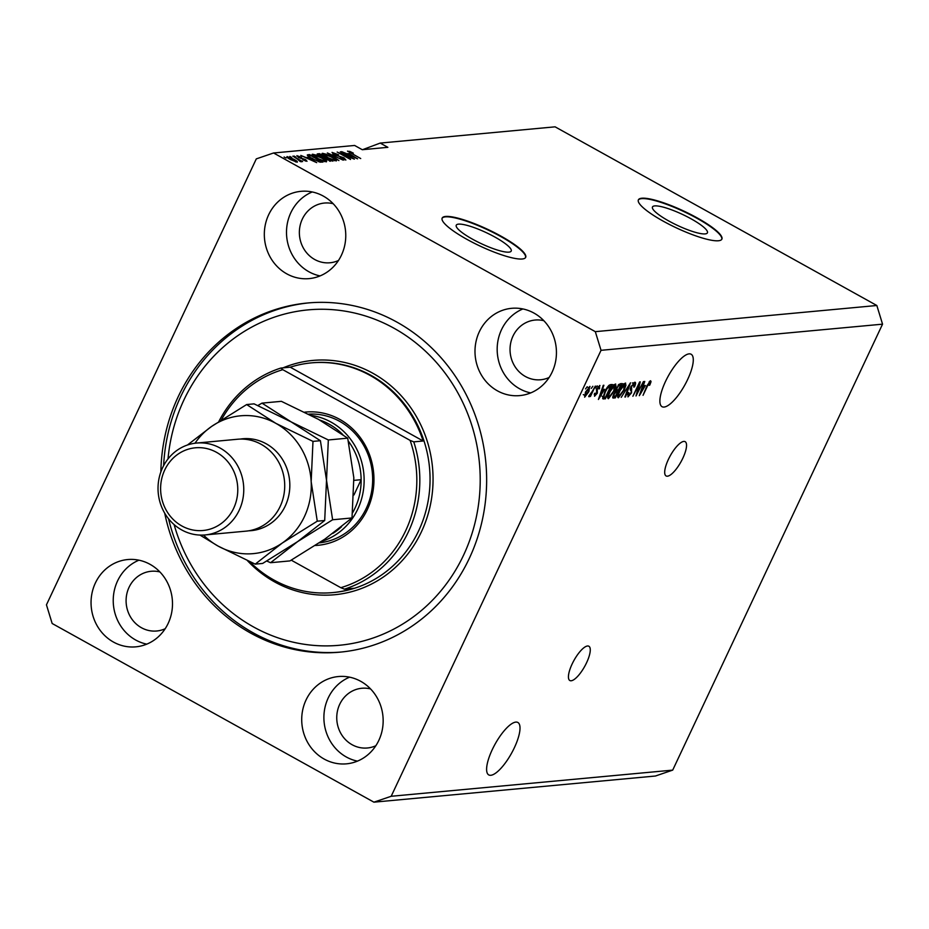 <?xml version="1.0" encoding="UTF-8"?>
<svg xmlns="http://www.w3.org/2000/svg" width="929" height="929" viewBox="0 0 929 929"><rect width="100%" height="100%" fill="white"/><g stroke="black" fill="none" stroke-linecap="round" stroke-linejoin="round"><path stroke-width="1.39" d="M691.164 218.861A30.355 6.038 25.2 0 0 652.472 206.981A30.355 6.038 25.2 0 0 668.717 220.951A30.355 6.038 25.2 0 0 707.41 232.831A30.355 6.038 25.2 0 0 691.164 218.861M494.96 237.092A30.355 6.038 25.2 0 0 456.255 225.213A30.355 6.038 25.2 0 0 472.501 239.183A30.355 6.038 25.2 0 0 511.205 251.062A30.355 6.038 25.2 0 0 494.96 237.092M500.986 236.14A46.136 9.185 25.2 0 0 442.169 218.083A46.136 9.185 25.2 0 0 466.857 239.31A46.136 9.185 25.2 0 0 525.675 257.368A46.136 9.185 25.2 0 0 500.986 236.14M525.559 257.565A46.136 9.185 25.2 0 0 500.789 236.547A46.136 9.185 25.2 0 0 442.088 218.292M697.191 217.909A46.136 9.185 25.2 0 0 638.386 199.851A46.136 9.185 25.2 0 0 663.074 221.079A46.136 9.185 25.2 0 0 721.879 239.136A46.136 9.185 25.2 0 0 697.191 217.909M721.775 239.345A46.136 9.185 25.2 0 0 697.005 218.315A46.136 9.185 25.2 0 0 638.304 200.06M587.534 645.992A19.614 6.143 -61 0 1 588.87 646.236A19.614 6.143 -61 0 1 585.7 664.537A19.614 6.143 -61 0 1 571.172 680.76A19.614 6.143 -61 0 1 569.825 680.516A19.614 6.143 -61 0 1 573.007 662.214A19.614 6.143 -61 0 1 587.534 645.992M683.79 441.414A19.614 6.143 -61 0 1 685.137 441.658A19.614 6.143 -61 0 1 681.967 459.971A19.614 6.143 -61 0 1 667.428 476.194A19.614 6.143 -61 0 1 666.093 475.95A19.614 6.143 -61 0 1 669.263 457.649A19.614 6.143 -61 0 1 683.79 441.414M490.791 775.285A29.995 9.406 119 0 0 513.017 750.469A29.995 9.406 119 0 0 517.871 722.472A29.995 9.406 119 0 0 515.827 722.1A29.995 9.406 119 0 0 493.601 746.916A29.995 9.406 119 0 0 488.747 774.914A29.995 9.406 119 0 0 490.791 775.285M664.072 407.065A29.995 9.406 119 0 0 686.299 382.237A29.995 9.406 119 0 0 691.141 354.251A29.995 9.406 119 0 0 689.097 353.868A29.995 9.406 119 0 0 666.871 378.684A29.995 9.406 119 0 0 662.029 406.681A29.995 9.406 119 0 0 664.072 407.065M323.338 196.1A43.837 40.702 -95.3 0 0 300.984 191.328A43.837 40.702 -95.3 0 0 264.997 226.409A43.837 40.702 -95.3 0 0 286.759 273.834A43.837 40.702 -95.3 0 0 309.102 278.619A43.837 40.702 -95.3 0 0 345.089 243.526A43.837 40.702 -95.3 0 0 323.338 196.1M312.237 191.966A43.837 40.702 -95.3 0 0 286.538 230.369A43.837 40.702 -95.3 0 0 308.939 271.779A43.837 40.702 -95.3 0 0 320.041 275.913M150.057 564.333A43.837 40.702 -95.3 0 0 127.714 559.548A43.837 40.702 -95.3 0 0 91.727 594.63A43.837 40.702 -95.3 0 0 113.477 642.067A43.837 40.702 -95.3 0 0 135.831 646.839A43.837 40.702 -95.3 0 0 171.819 611.758A43.837 40.702 -95.3 0 0 150.057 564.333M138.955 560.187A43.837 40.702 -95.3 0 0 113.268 598.59A43.837 40.702 -95.3 0 0 135.657 640A43.837 40.702 -95.3 0 0 146.759 644.145M360.731 681.317A43.837 40.702 -95.3 0 0 338.388 676.544A43.837 40.702 -95.3 0 0 302.389 711.626A43.837 40.702 -95.3 0 0 324.151 759.051A43.837 40.702 -95.3 0 0 346.494 763.835A43.837 40.702 -95.3 0 0 382.481 728.742A43.837 40.702 -95.3 0 0 360.731 681.317M349.629 677.171A43.837 40.702 -95.3 0 0 323.931 715.585A43.837 40.702 -95.3 0 0 346.331 756.996A43.837 40.702 -95.3 0 0 357.433 761.13M534.001 313.096A43.837 40.702 -95.3 0 0 511.658 308.312A43.837 40.702 -95.3 0 0 475.671 343.393A43.837 40.702 -95.3 0 0 497.421 390.83A43.837 40.702 -95.3 0 0 519.764 395.603A43.837 40.702 -95.3 0 0 555.763 360.522A43.837 40.702 -95.3 0 0 534.001 313.096M522.899 308.951A43.837 40.702 -95.3 0 0 497.212 347.353A43.837 40.702 -95.3 0 0 519.601 388.763A43.837 40.702 -95.3 0 0 530.703 392.909M164.7 513.156A175.337 162.796 -95.3 0 0 250.586 633.055A175.337 162.796 -95.3 0 0 339.968 652.158A175.337 162.796 -95.3 0 0 483.928 511.821A175.337 162.796 -95.3 0 0 396.904 322.108A175.337 162.796 -95.3 0 0 307.522 302.993A175.337 162.796 -95.3 0 0 160.868 471.909M543.86 320.714A29.995 27.847 -95.3 0 0 535.116 320.041A29.995 27.847 -95.3 0 0 510.497 344.044A29.995 27.847 -95.3 0 0 525.384 376.489A29.995 27.847 -95.3 0 0 540.666 379.764A29.995 27.847 -95.3 0 0 549.132 377.488M370.578 688.935A29.995 27.847 -95.3 0 0 361.846 688.261A29.995 27.847 -95.3 0 0 337.215 712.264A29.995 27.847 -95.3 0 0 352.103 744.721A29.995 27.847 -95.3 0 0 367.396 747.984A29.995 27.847 -95.3 0 0 375.862 745.72M159.916 571.95A29.995 27.847 -95.3 0 0 151.172 571.277A29.995 27.847 -95.3 0 0 126.553 595.28A29.995 27.847 -95.3 0 0 141.44 627.725A29.995 27.847 -95.3 0 0 156.722 631A29.995 27.847 -95.3 0 0 165.188 628.724M333.186 203.718A29.995 27.847 -95.3 0 0 324.453 203.045A29.995 27.847 -95.3 0 0 299.823 227.048A29.995 27.847 -95.3 0 0 314.71 259.505A29.995 27.847 -95.3 0 0 330.004 262.768A29.995 27.847 -95.3 0 0 338.458 260.503M380.205 143.078L387.869 147.328L362.275 149.708L354.611 145.458L273.567 152.983L256.299 158.882L46.45 604.837L52.163 623.498L373.911 802.168L655.433 776.017L672.701 770.118L882.55 324.163L876.837 305.502L555.089 126.832L380.205 143.078L362.6 149.674M637.433 393.048L643.425 381.587L636.028 395.975L638.873 384.792L632.881 396.265L639.628 381.947L640.29 381.877L637.433 393.048L636.853 392.723M634.762 382.214C635.935 382.283 635.842 383.84 634.484 386.87L633.775 387.114L633.926 383.898L631.569 386.464L631.546 392.816L627.958 396.904L628.143 392.793L628.852 392.549L628.724 395.231L630.942 392.839L631.43 391.399L630.234 389.89L630.919 386.557L635.227 382.295M632.324 382.887L632.974 383.363M626.506 394.117L628.724 395.231M621.222 397.345L630.489 382.794L625.531 396.95L624.892 397.008L629.409 384.49L621.222 397.345M625.252 383.096L625.949 385.187L624.242 390.041L618.331 397.798C617.065 397.206 617.425 394.825 619.434 390.656L622.465 385.454L625.67 383.166M615.323 384.025L616.02 386.104L614.313 390.958L608.402 398.715C607.136 398.123 607.496 395.742 609.505 391.573L612.536 386.371L615.741 384.095M604.489 389.297L598.415 399.47L603.246 385.326L603.896 385.268L602.41 389.495L604.489 389.297M585.537 388.926L587.116 386.824L585.537 388.926M672.701 770.118L391.179 796.281L601.04 350.314L595.315 331.665L273.567 152.983M882.55 324.163L601.04 350.314M589.729 386.406L588.858 391.643L584.655 397.182L585.467 392.061L590.031 386.452M591.274 388.392L592.865 386.29L591.274 388.392M592.179 391.515L595.338 386.058L590.438 396.474L589.822 396.532L590.6 394.871L588.998 396.788L588.672 396.277L592.179 391.515M595.547 387.997L597.126 385.895L595.547 387.997M599.611 385.477L599.519 388.694L598.81 388.937L598.868 386.975L597.301 388.67L597.335 393.164L594.56 396.265L594.548 393.42L595.257 393.176L595.234 394.779L596.615 393.431L596.557 388.984L599.96 385.535M597.173 385.941L598.079 386.534M594.212 394.291L595.234 394.779M604.651 392.119C606.544 387.881 608.437 385.396 610.33 384.664L612.095 384.501L605.348 398.82L602.84 398.796L604.651 392.119M602.689 398.425L603.676 398.982L602.84 398.796M612.71 397.67L613.43 398.065L613.488 394.628L615.567 391.562L616.391 388.125L620.177 383.747L622.024 383.584L615.277 397.902L612.943 398.007M645.365 385.5L639.291 395.673L644.122 381.529L644.761 381.471L643.274 385.698L645.365 385.5M650.602 380.751L651.055 381.668L649.789 385.094L649.081 385.338L649.777 382.423L648.651 383.561L643.042 395.324L647.002 385.651L650.602 380.751L651.055 381.668L649.928 381.041M649.057 381.97L649.894 382.434L649.034 382.005M876.837 305.502L595.315 331.665M350.999 157.675L340.328 151.752L354.355 159.138L340.49 153.494L350.558 159.486L337.146 152.042L350.86 157.976M333.546 153.285L334.626 154.667L343.951 157.837L345.89 160.032L340.049 157.976L344.299 159.161L341.744 157.14L334.057 154.748L332.025 152.402L338.551 154.737L333.546 153.285L332.896 154.051M344.032 159.742L344.647 159.022L344.276 159.811M338.899 160.566L327.368 152.948L343.207 160.171L329.296 153.784L338.899 160.566M322.189 153.97L322.514 153.297L326.369 154.295L331.572 156.792C335.636 158.998 337.192 160.38 336.263 160.926L327.008 157.326L322.049 153.494M312.26 154.888L312.585 154.214L316.441 155.213L321.643 157.709C325.707 159.927 327.263 161.298 326.334 161.855L317.079 158.244L312.121 154.411M308.033 157.349L316.696 162.633L300.775 155.422L305.943 157.535L308.033 157.349L307.453 158.592M286.016 158.035L284.1 156.978L286.016 158.035M290.545 159.602C287.56 157.988 286.399 156.989 287.073 156.583L293.785 159.231C296.711 160.81 297.837 161.797 297.164 162.192L290.545 159.602M291.752 157.5L289.836 156.444L291.752 157.5M297.303 159.022L292.867 156.153L302.61 161.576L300.439 160.763L301.437 161.797L300.322 161.565L297.303 159.022M299.637 161.089L299.184 160.136M295.945 157.117L294.028 156.049L295.945 157.117M298.546 157.558L296.874 155.677L301.484 157.28L298.221 156.455L298.929 157.361L305.595 159.602L307 161.274L302.796 159.858L305.583 160.508L305.165 159.776L298.546 157.558M298.221 156.455L298.778 157.686M305.351 160.996L305.165 159.776M312.365 158.743C308.289 156.548 306.779 155.224 307.859 154.76L309.612 154.597L323.025 162.041L320.145 162.157L312.365 158.743M307.278 154.992L307.859 154.76L307.499 155.515M319.831 156.2C317.277 154.76 316.568 153.97 317.706 153.854L319.541 153.68L332.954 161.123L326.091 159.579L319.831 156.2M317.137 154.063L317.706 153.854L317.381 154.551M348.898 153.552L357.56 158.836L341.64 151.624L346.819 153.738L348.898 153.552L348.317 154.795M347.655 151.369L349.745 151.369L353.322 153.134L349.792 152.426L360.707 158.545L347.551 151.067M349.397 151.81L349.629 152.774M373.911 802.168L391.179 796.281M295.561 161.901L295.956 161.344L295.677 161.936M290.928 159.8L295.794 161.414L293.169 159.289L288.443 157.361L287.99 158.058M288.443 157.361L291.079 159.486M300.125 161.425L300.439 160.763M312.736 160.45L309.392 158.232L307.72 158.394L312.736 160.45M309.09 155.724L309.612 154.597M320.389 162.192L320.83 161.24L310.565 155.526L308.672 156.478M319.471 161.994L320.83 161.24M318.484 161.669L319.785 161.332M312.852 159.01L318.67 161.263M309.787 157.222L313.003 158.696M309.496 155.631L309.961 156.85M324.488 161.553L325.104 160.833L324.732 161.623M320.888 160.171L324.767 160.984C325.452 160.543 324.198 159.474 321.004 157.756L314.153 155.085L313.468 155.991M317.59 158.522L321.028 159.869M314.153 155.085C313.479 155.515 314.676 156.548 317.741 158.209M319.042 154.748L319.541 153.68M330.759 160.311L326.753 158.093L325.173 158.313L330.759 160.311L330.318 161.263M325.185 157.222L320.493 154.609L318.821 154.876L320.447 156.142L325.185 157.222L324.546 158.592M334.417 160.636L335.032 159.904L334.661 160.705M330.817 159.254L334.684 160.055C335.369 159.625 334.126 158.545 330.933 156.838L324.082 154.156L323.397 155.073M327.519 157.605L330.956 158.94M324.082 154.156C323.408 154.586 324.604 155.631 327.67 157.291M353.601 156.653L350.268 154.435L348.584 154.597L353.601 156.653M585.363 395.696L588.231 391.701L589.009 387.892L586.141 391.899L585.363 395.696L583.284 394.604M584.283 395.092L585.084 395.545M588.231 387.463L587.267 386.859M601.922 389.216L601.992 390.157M600.982 395.208L603.502 390.993L601.818 391.144L599.426 397.949L600.982 395.208M601.667 389.971L603.502 390.993M603.734 397.136L603.444 397.763L605.348 398.82M603.444 397.763L602.677 397.833M605.522 397.206L610.69 386.232L607.148 388.554L605.267 392.073L603.757 397.101L605.522 397.206M608.994 385.291L610.69 386.232M602.898 396.613L604.477 397.298M608.541 385.732L609.621 386.336M614.174 384.583L616.02 386.104M609.192 397.043L613.709 390.993L614.534 385.698L610.109 391.562L608.843 394.779L609.192 397.043L606.985 395.928M613.558 385.152L612.919 384.687M616.45 390.285L616.02 391.202M613.651 396.218L613.361 396.834L615.277 397.902M613.361 396.834L612.722 396.892M613.755 394.07L614.429 396.381L615.451 396.277L617.46 392.003L615.462 390.946M612.989 395.847L614.429 396.381M615.137 391.992L615.695 392.305L614.22 394.326M617.46 392.003L615.695 392.305M618.249 390.331L620.607 385.314L618.691 385.663L617.019 388.055L617.1 390.435L618.249 390.331M618.888 384.351L620.607 385.314M614.684 389.309L617.1 390.435M618.052 385.303L618.691 385.663M618.389 384.873L619.376 385.419M624.102 383.665L625.949 385.187M619.109 396.114L623.638 390.075L624.462 384.769L620.026 390.633L618.772 393.85L619.109 396.114L616.902 395.011M623.487 384.234L622.848 383.758M633.636 382.736L633.45 383.514M630.234 388.368L630.292 389.983M642.787 385.419L642.868 386.359M641.846 391.411L644.366 387.196L642.694 387.347L640.29 394.151L641.846 391.411M642.531 386.174L644.366 387.196M304.735 412.162A66.9 62.115 84.7 0 1 339.712 419.362A66.9 62.115 84.7 0 1 372.668 493.16A66.9 62.115 84.7 0 1 315.337 545.486M319.344 542.861A64.6 59.979 -95.3 0 0 371.728 490.849A64.6 59.979 -95.3 0 0 339.608 421.325A64.6 59.979 -95.3 0 0 308.66 414.137M174.106 524.595A168.416 156.362 -95.3 0 0 253.466 626.912A168.416 156.362 -95.3 0 0 463.548 555.217A168.416 156.362 -95.3 0 0 394.012 328.239A168.416 156.362 -95.3 0 0 168.01 458.938M341.245 652.03A175.337 162.796 84.7 0 1 253.141 632.812A175.337 162.796 84.7 0 1 168.555 518.788M249.634 561.662A115.347 107.102 -95.3 0 0 273.904 580.021A115.347 107.102 -95.3 0 0 332.71 592.597A115.347 107.102 -95.3 0 0 353.833 588.289L344.45 589.16L340.804 587.685A113.048 104.954 -95.3 0 0 410.119 440.392L282.788 369.684A113.048 104.954 -95.3 0 0 221.369 419.896M344.45 589.16A115.347 107.102 84.7 0 0 413.765 441.867L423.148 440.996A115.347 107.102 -95.3 0 0 370.172 375.455A115.347 107.102 -95.3 0 0 311.366 362.879A115.347 107.102 -95.3 0 0 290.243 367.187L280.848 368.058A115.347 107.102 84.7 0 0 218.803 421.569M340.804 587.685L291.241 560.164M413.765 441.867L410.119 440.392M282.788 369.684L280.848 368.058M163.62 465.661A175.337 162.796 84.7 0 1 308.8 302.889M423.148 440.996L290.243 367.187M311.076 415.391A64.6 59.979 84.7 0 1 331.072 422.126A64.6 59.979 84.7 0 1 363.913 485.867A64.6 59.979 84.7 0 1 321.422 541.468M352.637 512.692A62.289 57.83 -95.3 0 0 361.137 479.701A62.289 57.83 -95.3 0 0 350.059 443.539A62.289 57.83 -95.3 0 0 348.433 441.229M342.836 434.633A62.289 57.83 -95.3 0 0 329.261 424.251A62.289 57.83 -95.3 0 0 319.646 420.024M332.803 533.443A62.289 57.83 -95.3 0 0 337.332 530.308A62.289 57.83 -95.3 0 0 341.547 526.731M348.99 443.644L350.059 443.539L348.805 442.843M336.925 530.343L337.529 529.89M353.961 494.96L361.137 479.701L353.937 480.374M205.17 534.93L246.115 531.133A46.136 42.839 -95.3 0 0 284.007 494.193A46.136 42.839 -95.3 0 0 261.095 444.271A46.136 42.839 -95.3 0 0 237.58 439.243L196.634 443.052A46.136 42.839 84.7 0 1 220.15 448.08A46.136 42.839 84.7 0 1 243.05 498.002A46.136 42.839 84.7 0 1 205.17 534.93A46.136 42.839 84.7 0 1 181.643 529.902A46.136 42.839 84.7 0 1 158.743 479.979A46.136 42.839 84.7 0 1 196.634 443.052M181.863 525.977A41.526 38.553 -95.3 0 0 233.667 508.291A41.526 38.553 -95.3 0 0 216.527 452.33A41.526 38.553 -95.3 0 0 164.723 470.004A41.526 38.553 -95.3 0 0 181.863 525.977M352.01 517.952L324.941 539.064L289.953 560.907L270.571 562.707L297.64 541.607L332.628 519.764L352.01 517.952L353.821 477.692L347.713 438.163L328.332 439.963L291.195 421.917L261.99 403.128L281.371 401.328L318.496 419.374L347.713 438.163M332.628 519.764L326.52 480.235L328.332 439.963M261.99 403.128L257.856 405.532M266.797 561.046L270.571 562.707M203.509 535.058A69.21 64.264 -95.3 0 0 218.083 546.078A69.21 64.264 -95.3 0 0 282.288 543.024L317.265 521.181L311.169 481.652L312.98 441.391L275.843 423.345L246.638 404.556L254.07 403.86L291.195 421.917L320.412 440.706L326.52 480.235L324.709 520.495L297.64 541.607L262.652 563.438L255.22 564.135L282.288 543.024A69.21 64.264 -95.3 0 0 311.169 481.652A69.21 64.264 -95.3 0 0 275.843 423.345A69.21 64.264 -95.3 0 0 211.649 426.399A69.21 64.264 -95.3 0 0 194.985 443.238M199.956 535.069L218.083 546.078L255.22 564.135M246.638 404.556L211.649 426.399L187.449 445.014M312.98 441.391L320.412 440.706M317.265 521.181L324.709 520.495M329.435 161.054L329.749 160.403M323.768 157.907L324.047 157.326M596.302 389.553L597.312 390.122M615.497 391.62L616.368 392.108M630.28 388.194L631.778 389.03M332.71 592.597L333.557 592.516A115.347 107.102 -95.3 0 0 428.269 500.185A115.347 107.102 -95.3 0 0 371.019 375.374A115.347 107.102 -95.3 0 0 312.214 362.798L311.366 362.879M283.043 367.861A117.658 109.239 84.7 0 1 372.843 373.249A117.658 109.239 84.7 0 1 421.418 531.818A117.658 109.239 84.7 0 1 274.647 581.914A117.658 109.239 84.7 0 1 247.474 560.698M240.147 439.092A46.136 42.839 84.7 0 1 266.217 443.795A46.136 42.839 84.7 0 1 288.861 495.076A46.136 42.839 84.7 0 1 248.67 530.807M305.862 160.392L305.548 161.054M603.908 397.24L601.992 396.172"/></g></svg>
